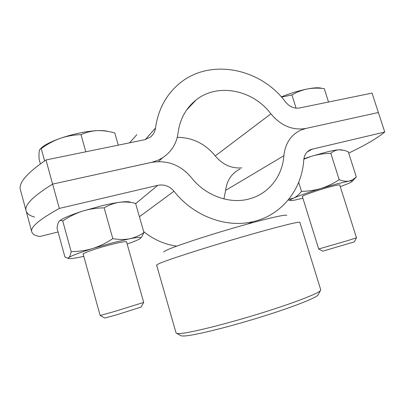 <?xml version="1.0" encoding="UTF-8"?>
<svg xmlns="http://www.w3.org/2000/svg" width="405" height="405" viewBox="0 0 405 405"><rect width="100%" height="100%" fill="white"/><g stroke="black" fill="none" stroke-linecap="round" stroke-linejoin="round"><path stroke-width="0.61" d="M58.072 231.984L39.791 236.52C35.174 235.71 32.511 234.181 31.803 231.938C30.016 227.392 39.184 219.556 59.307 208.428L157.788 185.313C164.177 184.133 169.584 186.108 174.003 191.236C193.585 216.305 226.36 228.273 253.201 221.621C281.946 215.095 302.008 189.241 303.745 160C304.276 154.862 306.661 151.359 310.903 149.491L384.75 132.04L378.381 112.514L305.937 128.436L300.394 130.299C290.704 135.138 285.201 143.613 283.885 155.712C282.528 175.37 269.715 192.689 251.196 198.354C231.306 204.895 205.973 196.44 191.256 177.456C180.438 164.769 167.068 159.767 151.151 162.456L52.62 184.108L59.307 208.428M34.516 217.055C29.783 215.764 26.988 213.724 26.133 210.939C24.052 205.279 32.881 196.339 52.62 184.108L152.027 162.248L157.915 160.258L162.547 157.793C171.472 151.845 176.651 143.542 178.078 132.875C179.947 119.07 185.92 108.125 196.005 100.05C217.693 82.493 253.084 89.87 270.899 113.84C281.014 125.803 292.693 130.668 305.937 128.436L378.381 112.514L372.043 93.099L299.503 107.978C294.212 108.783 289.59 106.819 285.621 102.085C259.934 67.154 207.198 57.272 176.909 85.739C165.078 96.668 157.945 110.757 155.515 128.005C154.994 131.746 153.277 134.779 150.376 137.103L144.56 139.75L45.983 159.965L52.62 184.108C32.881 196.339 24.052 205.279 26.133 210.939L20.498 190.072C18.124 183.308 26.619 173.274 45.983 159.965M348.685 153.095C364.854 145.451 376.873 138.429 384.75 132.04M240.028 169.022C231.716 173.239 226.911 180.362 225.615 190.401L223.919 198.946M176.717 246.144C164.643 244.458 153.632 239.613 143.674 231.619M318.406 294.324L317.945 295.184C314.893 298.505 289.342 308.347 256.841 318.259C224.365 328.182 192.998 335.679 183.931 336.008L181.349 335.907L180.488 335.436M179.582 333.568C188.892 333.123 221.854 325.124 256.122 314.675C290.41 304.231 317.242 294.04 320.315 290.765L320.76 289.889L299.842 222.315C300.034 221.09 274.489 227.499 238.884 237.902C203.315 248.29 168.115 259.666 159.428 263.422L156.593 265.022L176.094 333.016L176.944 333.502L179.582 333.568M163.828 252.072C163.645 251.778 164.511 251.176 166.42 250.265C174.251 246.473 204.641 236.348 234.92 227.61C265.229 218.852 287.049 213.865 286.7 215.44M177.269 137.325C192.547 137.503 205.214 143.704 215.268 155.93C222.634 164.673 231.483 168.657 241.815 167.878M129.549 142.828L136.829 134.683M302.338 196.445L318.689 249.004L347.703 240.616L356.496 237.806L339.709 184.877M322.795 251.171L354.289 241.866M328.536 102.019L324.258 88.624C318.568 87.87 312.949 87.981 307.395 88.963C301.897 90.112 296.743 92.102 291.939 94.937L281.495 97.114M296.09 108.155L291.939 94.937M321.464 88.239C318.841 87.45 314.153 87.688 307.395 88.963C298.936 90.654 290.238 93.297 281.303 96.896M118.26 145.142L114.787 133.002L114.423 132.896C108.722 131.23 103.052 130.466 97.403 130.612C91.662 130.942 86.194 132.278 80.995 134.627C73.882 134.84 66.916 136.095 60.097 138.394C53.338 140.884 47.051 144.276 41.234 148.569L39.766 149.44L39.28 150.969C38.951 152.928 38.895 155.712 39.108 159.317L40.353 163.863M83.126 253.96L100.151 315.51L114.235 311.572L143.694 302.419L126.481 241.684M104.839 318.016L116.61 314.832L141.092 307.081M85.825 151.794L80.995 134.627M44.616 160.886L41.234 148.569M107.73 131.362C105.325 130.678 101.888 130.43 97.403 130.612C85.9 131.271 73.462 133.868 60.097 138.394C50.255 141.932 43.77 145.339 40.637 148.625M339.815 185.206L339.911 184.979C339.517 184.604 336.464 185.161 330.758 186.644C318.72 189.768 301.406 195.873 302.231 196.643L302.439 196.774M302.894 198.232L294.724 200.095C291.883 200.627 290.329 200.733 290.056 200.409C289.843 200.065 291.028 199.306 293.61 198.136C299.589 195.514 308.767 192.274 321.16 188.416L337.421 183.743L348.847 181.131C345.905 181.546 342.686 181.07 339.182 179.698C333.558 183.45 327.554 186.356 321.16 188.416C314.7 190.315 308.139 191.292 301.472 191.342C299.123 194.491 296.5 196.754 293.61 198.136L288.735 199.331M303.821 159.216L311.096 156.391L327.316 151.855C332.277 150.675 336.12 149.971 338.848 149.749L344.609 150.437L348.27 151.789L356.334 176.995L352.426 179.921L348.847 181.131C351.186 180.751 352.36 180.746 352.375 181.116C352.315 181.592 350.659 182.518 347.414 183.9L340.281 186.675M303.882 158.775L311.096 156.391C317.51 154.462 324.086 153.434 330.814 153.323C333.219 151.252 335.897 150.058 338.848 149.749L341.992 149.86M330.814 153.323L339.182 179.698M298.667 182.336L301.472 191.342M353.732 179.668L356.334 176.995M126.603 242.114L126.714 241.826C125.742 241.208 119.991 242.256 109.456 244.964C96.218 248.417 82.423 253.267 83 254.203L83.248 254.396M83.784 256.335L81.891 256.75C73.751 258.476 69.28 258.998 68.48 258.309L68.84 257.631C71.351 255.763 79.345 252.715 92.821 248.473L112.514 242.838L129.701 238.773C124.381 239.76 118.746 239.709 112.803 238.621C106.545 242.894 99.883 246.174 92.821 248.473C85.688 250.579 78.464 251.611 71.148 251.571C70.657 254.623 69.883 256.643 68.84 257.631L67.701 258.117L64.937 257.043L57.044 228.228C57.348 225.393 57.905 223.271 58.705 221.854L58.933 221.525C59.92 220.345 61.195 220.178 62.75 221.024C68.87 216.786 75.436 213.496 82.438 211.157C89.515 209.005 96.749 207.907 104.146 207.871C108.96 204.991 114.028 203.138 119.353 202.318C124.735 201.685 130.147 202.029 135.584 203.361L143.937 232.536C139.695 235.523 134.951 237.603 129.701 238.773C137.011 237.33 140.707 237.016 140.793 237.831L139.685 238.879C137.558 240.14 133.382 241.851 127.145 244.028M59.272 221.145C62.137 218.573 69.862 215.247 82.438 211.157L102.07 205.705C108.697 204.125 114.458 202.996 119.353 202.318C125.403 201.508 129.079 201.487 130.375 202.262M104.146 207.871L112.803 238.621M62.75 221.024L71.148 251.571M140.662 238.12L141.75 236.839L143.937 232.536M135.665 203.654L157.788 185.313M307.167 151.986L312.417 149.015M225.615 190.401L283.885 155.712M139.411 216.736L174.003 191.236M215.268 155.93L270.899 113.84M145.349 139.568L155.515 128.005M308.342 150.944L310.903 149.491M247.657 224.006L253.201 221.621M31.803 231.938L26.133 210.939M317.945 295.184L320.315 290.765M181.349 335.907L176.944 333.502M186.589 110.033L196.005 100.05M158.542 161.59L162.547 157.793M322.831 251.191L318.74 249.004M354.269 241.906L356.456 237.836M104.9 318.052L100.222 315.51M141.061 307.137L143.633 302.459M352.375 181.116L355.55 177.729M290.056 200.409L288.203 199.989M140.793 237.831L141.755 236.844M68.48 258.309L67.701 258.122"/></g></svg>

